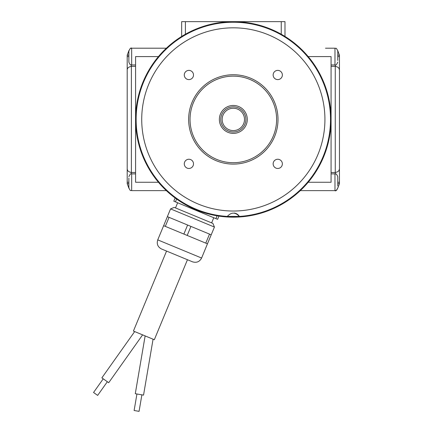 <?xml version="1.0" encoding="UTF-8"?>
<svg xmlns="http://www.w3.org/2000/svg" width="433" height="433" viewBox="0 0 433 433"><rect width="100%" height="100%" fill="white"/><g stroke="black" fill="none" stroke-linecap="round" stroke-linejoin="round"><path stroke-width="0.65" d="M234.718 217.16A97.744 97.744 0 0 0 281.244 34.229L281.244 21.65L185.405 21.65L185.405 34.229A97.744 97.744 0 0 0 231.926 217.16M185.405 21.65L181.66 21.65L181.66 36.448L182.179 36.128M166.369 190.639L131.67 190.639C130.771 189.806 130.809 192.312 128.877 187.846L128.877 178.131M306.402 184.339L300.28 190.639L334.98 190.639L334.98 173.882C335.846 174.71 335.791 172.188 337.772 176.675L337.772 186.033M284.99 36.448L284.99 21.65L281.244 21.65M166.369 48.209L131.67 48.209L131.67 64.966C130.804 64.138 130.858 66.666 128.877 62.173L128.877 51.002C130.057 48.431 130.988 47.5 131.67 48.209C130.836 49.032 130.901 46.488 128.877 51.002M325.486 48.209L334.98 48.209C335.878 49.043 335.84 46.537 337.772 51.002L337.772 60.447M207.445 243.828L205.778 243.135L209.518 234.107L211.19 234.8L207.45 243.828L214.432 227.071L170.57 208.901L167.36 216.646L209.518 234.107M190.937 226.41L187.197 235.438L205.778 243.135M187.197 235.438L183.873 234.064L187.613 225.036M169.049 217.344L165.309 226.372L183.873 234.064M165.309 226.372L163.647 225.685L167.387 216.657M175.132 197.962L173.801 201.172L215.932 218.627L217.61 219.32L218.941 216.105L217.593 219.315M194.249 209.02L194.027 209.55M175.462 201.859L176.626 199.045M217.095 215.813L215.932 218.627M197.351 210.931L197.572 210.4M170.57 208.901L174.218 207.391L212.917 223.423L214.432 227.071M163.647 225.685L157.742 239.866L201.605 258.036L207.45 243.828M201.605 258.036C199.602 261.792 196.56 263.053 192.485 261.813L161.52 248.986C157.764 246.983 156.502 243.941 157.742 239.866M158.451 56.588L135.578 56.588L135.578 182.261L158.451 182.261M128.877 183.657L127.199 183.657L128.899 188.225L127.199 183.657L127.199 168.94C127.242 170.77 128.639 171.95 131.388 172.486L135.578 172.486M128.877 55.191L127.199 55.191L128.899 50.623L127.199 55.191L127.199 168.94L127.199 69.908C127.242 68.078 128.639 66.898 131.388 66.363L135.578 66.363M127.47 170.077L127.199 168.94M138.371 190.639L141.163 190.639M308.199 182.261L331.072 182.261L331.072 56.588L308.199 56.588M335.261 173.898L335.261 66.363L331.072 66.363M337.772 182.261L339.45 182.261L339.45 69.908L339.45 168.94C339.407 170.77 338.011 171.95 335.261 172.486L331.072 172.486M339.45 182.261L339.45 183.657L337.751 188.225L339.45 183.657L337.772 183.657M337.772 55.191L339.45 55.191L337.751 50.623L339.45 55.191L339.45 69.908L338.947 68.354M335.261 64.95L335.261 66.363C338.011 66.898 339.407 68.078 339.45 69.908M339.45 168.951L338.947 170.494M107.341 381.733L97.652 395.399L93.55 392.493L103.238 378.821M136.931 393.987L134.116 410.506L139.069 411.35L141.889 394.831M134.668 331.575L101.874 377.852L108.71 382.702L142.609 334.861M145.131 335.911L135.28 393.705L143.54 395.113L153.071 339.196M187.451 259.73L154.321 339.716L143.87 335.386L133.424 331.056L166.553 251.07M128.877 60.344L128.877 55.018M128.877 52.707L128.877 54.661M337.772 52.631L337.772 51.002C335.764 46.493 335.824 49.037 334.98 48.209L334.98 64.966C335.662 65.675 336.593 64.744 337.772 62.173M337.772 178.391L337.772 180.166M337.772 178.212L337.772 176.675M243.644 115.146A11.171 11.171 0 0 0 224.462 112.629A11.171 11.171 0 0 0 231.871 130.501A11.171 11.171 0 0 0 243.644 115.146M244.932 114.61A12.568 12.568 0 0 1 231.687 131.886A12.568 12.568 0 0 1 223.352 111.779A12.568 12.568 0 0 1 245.89 119.427M219.363 119.427A13.964 13.964 0 0 1 240.304 107.33A13.964 13.964 0 0 1 240.304 131.518A13.964 13.964 0 0 1 219.363 119.427M190.038 119.427A43.289 43.289 0 0 0 254.967 156.914A43.289 43.289 0 0 0 254.967 81.934A43.289 43.289 0 0 0 190.038 119.427M188.642 119.427A44.686 44.686 0 0 1 255.665 80.727A44.686 44.686 0 0 1 255.665 158.121A44.686 44.686 0 0 1 188.642 119.427M193.502 74.99A4.606 4.606 0 0 0 186.591 71.001A4.606 4.606 0 0 0 186.591 78.985A4.606 4.606 0 0 0 193.502 74.99M193.502 163.858A4.606 4.606 0 0 0 186.591 159.869A4.606 4.606 0 0 0 186.591 167.847A4.606 4.606 0 0 0 193.502 163.858M282.365 163.858A4.606 4.606 0 0 0 275.453 159.869A4.606 4.606 0 0 0 275.453 167.847A4.606 4.606 0 0 0 282.365 163.858M282.365 74.99A4.606 4.606 0 0 0 275.453 71.001A4.606 4.606 0 0 0 275.453 78.985A4.606 4.606 0 0 0 282.365 74.99M141.721 119.427A91.601 91.601 0 0 0 279.128 198.752A91.601 91.601 0 0 0 279.128 40.096A91.601 91.601 0 0 0 141.721 119.427M239.346 216.424C235.341 212.056 231.325 212.056 227.303 216.424A97.187 97.187 0 0 1 136.135 119.427A97.187 97.187 0 0 1 231.319 22.256A97.187 97.187 0 0 1 330.428 115.411A97.187 97.187 0 0 1 239.346 216.424L227.303 216.424A97.187 97.187 0 0 0 239.346 216.424A6.982 6.982 0 0 0 234.361 213.058A6.982 6.982 0 0 1 239.346 216.424M135.578 119.427A97.744 97.744 0 0 0 233.322 217.171A97.744 97.744 0 0 0 331.072 119.427A97.744 97.744 0 0 0 233.322 21.677A97.744 97.744 0 0 0 135.578 119.427M131.388 64.95L131.388 173.898M127.199 182.261L128.877 182.261M127.199 56.588L128.877 56.588M337.772 56.588L339.45 56.588M135.578 173.882L131.67 173.882L131.67 190.639C130.771 189.806 130.809 192.312 128.877 187.846M211.629 222.887L213.767 217.729M175.506 207.927L177.644 202.763M131.67 173.882C130.988 173.173 130.057 174.104 128.877 176.675M135.578 64.966L131.67 64.966M331.072 64.966L334.98 64.966M331.072 173.882L334.98 173.882M334.98 190.639C335.662 191.348 336.593 190.417 337.772 187.846C336.105 192.111 335.986 189.827 334.98 190.639"/></g></svg>
